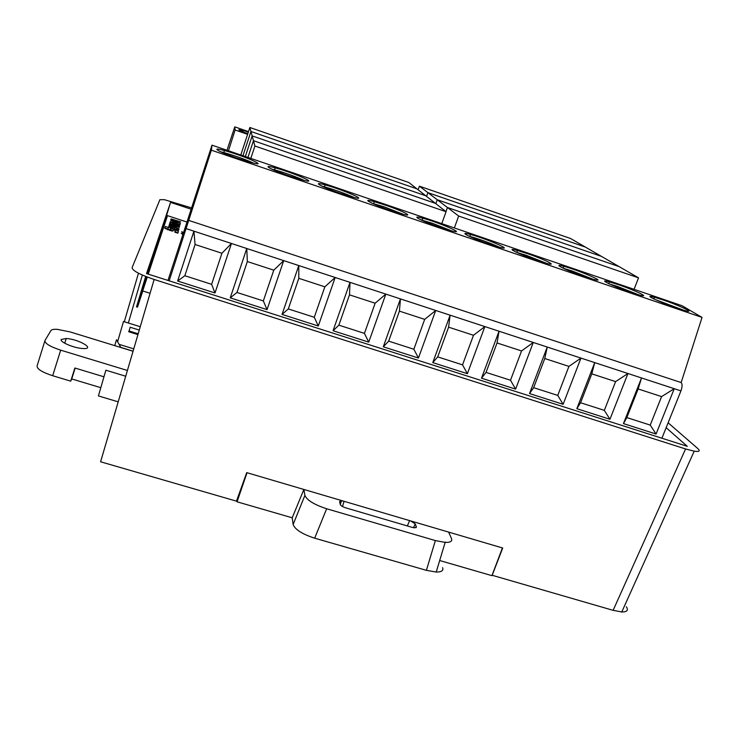 <?xml version="1.0" encoding="UTF-8"?>
<svg xmlns="http://www.w3.org/2000/svg" width="739" height="739" viewBox="0 0 739 739"><rect width="100%" height="100%" fill="white"/><g stroke="black" fill="none" stroke-linecap="round" stroke-linejoin="round"><path stroke-width="1.11" d="M170.072 222.217L179.9 225.072L172.972 223.178L172.843 223.631L179.614 226.226L172.741 223.982L172.612 224.434L179.411 227.049L169.582 223.825L170.072 222.217M171.051 218.984L180.704 221.792L173.896 219.926L173.711 220.591L180.371 223.15L170.746 219.991L171.051 218.984M182.773 233.82L181.258 233.321L182.588 234.392M150.082 293.291L142.701 290.954L147.273 277.079M186.634 221.94L167.504 215.64L148.243 274.141M661.913 438.218L680.942 390.885C682.383 386.82 682.457 384.04 681.155 382.553L702.05 317.41L682.042 305.715L212.001 145.158L167.975 280.441M168.88 226.152L174.903 227.732L174.589 228.896L176.307 229.45L176.612 228.296L178.921 229.053L178.644 230.152L171.014 228.046L168.649 226.882L168.88 226.152M180.298 223.418L170.663 220.25L177.351 222.818L177.166 223.501L170.256 221.608L179.365 224.48L180.048 224.453L180.298 223.418L179.947 224.517M169.388 224.444L179.346 227.326L172.326 225.413L172.122 226.125L178.986 228.767L169.065 225.515L169.388 224.444M183.254 232.323L181.609 231.787L183.069 232.914M168.455 227.52L165.351 226.503L164.769 228.305L171.891 231.03L172.972 230.993L173.305 229.764L175.235 230.392L174.773 232.148L177.905 233.173L178.358 231.325L174.986 229.663L171.282 228.628L170.229 228.665L169.868 229.875L167.929 229.247L168.455 227.52L167.956 229.044L164.862 228.037M191.235 207.788L164.381 199.678L159.901 199.687L132.078 267.703C132.466 270.677 139.819 274.594 154.137 279.471L100.596 461.783L236.471 501.162L246.724 472.627L448.601 532.089L451.464 538.426C452.545 541.225 450.448 542.555 445.155 542.408L435.363 540.569L326.647 508.755L314.675 538.186C302.196 534.112 295.018 529.54 293.143 524.468L304.911 495.379L303.877 489.458L292.219 517.799L293.143 524.468M125.722 376.234L105.871 370.211L98.416 395.928L118.203 401.85M114.767 345.64L116.494 339.691L120.743 347.367L133.085 351.164M140.262 326.712L123.496 321.493L117.612 341.704M448.601 532.089L502.705 548.024L492.183 575.284L613.121 610.34L685.57 448.961L694.207 451.187C699.325 451.935 700.498 451.039 697.727 448.499L668.111 422.791M129.085 330.98L130.166 327.248L139.283 330.074M138.184 333.806L128.946 330.933L128.798 331.774M147.486 273.892L163.18 226.734L163.781 226.938M146.525 276.783L136.512 306.851L145.685 276.46M142.803 290.981L137.482 307.156L136.512 306.851M190.819 209.091L170.552 202.384L163.18 226.734M666.153 427.678L687.27 446.319L146.534 273.587L170.552 202.384M154.137 279.471L685.57 448.961M626.358 606.793C628.603 610.275 627.088 611.994 621.785 611.947L613.121 610.34M119.071 344.346L133.759 348.863M304.911 495.379C306.897 500.183 314.149 504.645 326.647 508.755M410.478 520.856L415.216 523.886L416.39 526.907L414.653 527.849L412.251 527.387L345.76 507.859C342.702 506.852 340.882 505.753 340.309 504.552L339.589 501.633L341.446 500.774L343.256 501.06M442.624 567.644C443.649 570.6 441.506 572.069 436.195 572.051L426.403 570.332L314.675 538.186M502.418 547.941L491.925 575.663L439.705 560.531M292.219 517.799L237.053 501.809L236.997 499.693M237.053 501.809L247.029 472.72M570.545 238.494L419.392 186.173L427.899 192.639L585.325 247.048L570.545 238.494M427.918 192.657L437.22 199.733L601.491 256.405L585.353 247.066L427.918 192.657L426.569 196.417M427.899 192.639L426.56 196.408M419.392 186.173L418.108 189.784M408.861 182.524L249.865 127.496L250.955 131.487L416.916 188.851L408.861 182.524M254.909 146.026L446.07 211.714L435.437 203.373L253.468 140.706L435.419 203.354L416.916 188.851L250.955 131.496L242.955 155.735L250.955 131.496L254.909 146.026L250.807 158.414M249.865 127.496L240.794 154.996M619.171 266.64L447.446 207.502L458.67 216.037L638.533 277.846L619.171 266.64M638.533 277.846L634.062 289.328M458.67 216.037L454.356 227.945M249.81 161.444L249.597 162.072M446.07 211.714L441.774 223.64M253.468 140.706L247.934 157.435L253.459 140.696M447.446 207.502L445.959 211.622L447.428 207.493L619.143 266.622L601.518 256.415L437.239 199.742L447.428 207.493M245.32 156.539L252.147 135.884L425.747 195.77L252.147 135.884L245.33 156.539M437.239 199.742L435.825 203.678L437.22 199.733M247.851 133.583L244.674 132.604M248.35 132.078L242.854 130.424C236.184 128.78 237.829 129.907 247.777 133.814M226.993 150.276L234.78 126.877L248.498 131.616M234.78 126.877L235.104 130.018L247.611 134.332M235.104 130.018L228.462 150.784M568.928 366.396L557.751 395.411L533.65 387.679L544.772 358.517L568.928 366.396L580.965 358.101L563.118 404.307L529.521 393.564L547.248 347.044L627.956 373.509L609.943 419.281L576.836 408.685L594.729 362.609L591.8 373.851L580.577 402.737L576.836 408.685M609.943 419.281L604.326 410.357L615.605 381.61L627.956 373.509L674.254 388.696L656.075 434.033L623.448 423.595L641.517 377.952L638.145 388.954L626.811 417.572L623.448 423.595M681.155 382.553L188.713 220.398L169.166 280.82M186.163 228.619L231.455 243.482L215.003 292.977L177.637 281.023L193.923 231.168L195.068 244.498L221.922 253.255L211.622 284.33L184.842 275.73L195.068 244.498M221.922 253.255L231.455 243.482L283.711 260.618L267.038 309.613L230.245 297.854L246.771 248.498L247.343 261.541L273.781 270.169L263.343 300.93L236.97 292.459L247.343 261.541M273.781 270.169L283.711 260.618L335.164 277.485L318.278 326.001L282.049 314.417L298.787 265.56L298.815 278.326L324.855 286.815L314.278 317.271L288.302 308.939L298.815 278.326M324.855 286.815L335.164 277.485L385.832 294.104L368.733 342.139L333.058 330.73L350.009 282.353L349.501 294.852L338.859 325.16L333.058 330.73M368.733 342.139L364.447 333.372L375.144 303.212L385.832 294.104L435.724 310.463L418.431 358.027L383.292 346.794L400.446 298.898L399.42 311.128L424.685 319.368L413.858 349.233L388.659 341.141L399.42 311.128M424.685 319.368L435.724 310.463L484.867 326.583L467.381 373.685L432.768 362.618L450.116 315.183L448.601 327.165L473.487 335.275L462.54 364.854L437.71 356.882L448.601 327.165M473.487 335.275L484.867 326.583L533.281 342.462L515.61 389.111L481.505 378.202L499.047 331.229L497.042 342.951L486.04 372.391L481.505 378.202M702.05 317.41L211.354 150.183L212.001 145.158M188.713 220.398L211.354 150.183M237.625 158.331L250.345 162.275C271.767 168.15 244.239 155.8 224.453 150.562C209.285 146.322 218.393 151.846 237.625 158.331M289.365 175.974L301.466 179.725C322.204 185.406 294.279 172.908 275.185 167.864C260.35 163.716 270.289 169.536 289.365 175.974M527.101 253.514L517.494 250.512C499.73 245.57 529.383 258.816 546.084 263.204C559.515 266.908 544.634 259.407 527.101 253.514M439.917 227.298L450.374 230.55C469.228 235.704 439.954 222.707 422.763 218.199C408.889 214.319 421.332 221.035 439.917 227.298M488.599 243.888L498.576 246.992C516.857 251.99 487.084 238.817 470.484 234.475C456.905 230.679 470.189 237.69 488.599 243.888M385.37 205.109L374.322 201.673C354.896 196.269 382.987 208.971 401.462 213.857C415.854 217.829 403.402 211.188 385.37 205.109M340.319 193.341L351.829 196.916C371.911 202.412 343.57 189.757 325.132 184.898C310.62 180.843 321.4 186.967 340.319 193.341M583.81 276.349L592.918 279.185C610.118 283.887 579.311 270.345 563.82 266.317C550.814 262.678 565.76 270.271 583.81 276.349M618.247 284.635L609.463 281.892C592.687 277.217 623.457 290.852 639.087 294.944C651.918 298.482 635.429 290.409 618.247 284.635M662.855 299.868L654.449 297.235C638.145 292.69 669.469 306.519 684.6 310.472C697.145 313.927 679.862 305.577 662.855 299.868M253.569 163.097C244.831 159.218 234.91 155.707 223.806 152.548L220.564 151.735M304.237 180.427C295.424 176.501 285.522 172.963 274.529 169.831L271.73 169.12M546.62 263.352L526.408 255.371L516.21 252.23M451.797 230.919L432.62 223.381L420.62 219.732M499.555 247.251C490.234 243.029 480.313 239.399 469.801 236.369L468.766 236.101M403.337 214.338L384.696 207.031L371.735 203.114M354.147 197.507C345.242 193.507 335.34 189.951 324.467 186.847L322.112 186.246M593.011 279.213L572.3 271.028L562.961 268.128M375.144 303.212L349.501 294.852M364.447 333.372L338.859 325.16M515.61 389.111L510.501 380.243L521.558 350.951L497.042 342.951M510.501 380.243L486.04 372.391M521.558 350.951L533.281 342.462L547.248 347.044L544.772 358.517M177.637 281.023L184.842 275.73M215.003 292.977L211.622 284.33M230.245 297.854L236.97 292.459M267.038 309.613L263.343 300.93M282.049 314.417L288.302 308.939M318.278 326.001L314.278 317.271M383.292 346.794L388.659 341.141M418.431 358.027L413.858 349.233M432.768 362.618L437.71 356.882M467.381 373.685L462.54 364.854M529.521 393.564L533.65 387.679M563.118 404.307L557.751 395.411M638.736 294.843L617.536 286.464L609.028 283.804M615.605 381.61L591.8 373.851M604.326 410.357L580.577 402.737M683.806 310.251L654.449 299.258M656.075 434.033L650.218 425.082L661.599 396.603L638.145 388.954M650.218 425.082L626.811 417.572M661.599 396.603L674.254 388.696L680.942 390.885M170.866 226.734L172.852 227.381L172.63 228.185L170.635 227.529L170.866 226.734L170.635 227.529M171.051 229.349L170.146 229.053M174.441 229.164L174.903 227.732M170.931 229.709L170.016 229.395M178.533 230.217L178.921 229.053M173.582 220.924L173.896 219.926M169.804 223.095L170.404 223.298M170.515 222.956L169.905 222.753M171.984 226.476L172.326 225.413M169.628 223.658L172.603 224.314M169.748 225.534L169.12 225.33M172.972 223.178L172.741 223.982M172.473 224.776L172.843 223.631M167.716 229.838L167.956 229.044M167.735 229.847L167.929 229.247M169.674 230.485L169.868 229.875M173.009 230.697L169.785 230.134M177.794 233.136L174.986 231.353M172.889 231.067L173.305 229.764M44.83 340.993L37.126 365.777C36.645 368.816 41.827 372.133 52.672 375.726L70.722 381.148L71.729 378.941L100.809 387.679M52.672 375.726L60.69 350.166C49.809 346.536 44.58 343.302 44.996 340.457L50.954 330.518C51.647 329.511 53.79 329.123 57.374 329.354L70.334 331.977L133.057 351.265M60.69 350.166L127.413 370.47M61.254 339.45L66.233 338.508C79.119 339.173 96.366 349.621 82.574 348.512C73.965 348.097 59.296 341.852 61.254 339.45M103.959 376.807L74.879 368.013L70.722 381.148M71.729 378.941L75.156 368.096M138.461 273.208L124.309 321.742M426.403 570.332L435.363 540.569M415.216 523.886L413.563 527.701M416.029 527.711L416.39 526.907M344.078 501.301L342.508 506.52M407.337 525.937L409.637 520.607M173.074 220.758L173.499 219.428M171.466 226.3L171.919 224.896M172.085 224.139L172.566 222.661M173.683 229.894L173.877 229.293M174.801 230.254L174.986 229.663M177.868 232.85L178.358 231.325M128.697 331.746L137.944 334.61M128.346 322.998L142.359 275.056M694.124 451.372L621.711 612.123M445.275 542.02L436.315 571.663M340.309 504.552L341.436 500.811M242.854 130.424L242.438 131.69M222.615 152.234L223.233 152.918M273.402 169.536L273.938 170.118M323.405 186.57L323.848 187.041M223.806 152.548L224.453 150.562M274.529 169.831L275.185 167.864M517.494 250.512L516.801 252.387M422.089 220.111L422.763 218.199M469.801 236.369L470.484 234.475M374.322 201.673L373.648 203.604M324.467 186.847L325.132 184.898M563.118 268.174L563.82 266.317M609.463 281.892L608.77 283.674M654.449 297.235L653.775 298.935M169.61 226.125L169.213 227.326M171.716 218.966L171.319 220.185M170.109 224.425L169.684 225.718M170.764 222.19L170.284 223.668M171.282 228.628L170.792 230.152M64.746 343.238L66.233 338.508"/></g></svg>
